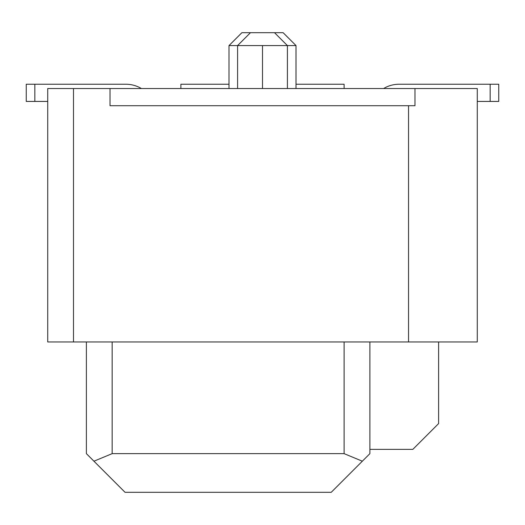 <?xml version="1.0" encoding="UTF-8"?>
<svg xmlns="http://www.w3.org/2000/svg" width="525" height="525" viewBox="0 0 525 525"><rect width="100%" height="100%" fill="white"/><g stroke="black" fill="none" stroke-linecap="round" stroke-linejoin="round"><path stroke-width="0.79" d="M237.589 88.535L237.589 45.583L228.998 45.583L241.881 32.694L262.5 32.694L250.471 32.694L237.589 45.583L296.002 45.583L296.002 88.535M296.008 45.577L283.119 32.694L262.5 32.694L274.529 32.694L287.411 45.583L287.411 88.535M408.548 341.965L47.729 341.965L47.729 88.535L477.271 88.535L477.271 341.965L408.548 341.965L408.548 105.715L110.014 105.715L110.014 88.535M369.889 341.965L369.889 453.646L331.229 492.306L125.048 492.306L86.389 453.646L86.389 341.965L86.389 453.646L93.936 461.199L112.16 453.646L344.111 453.646L344.111 341.965M408.548 105.715L414.986 105.715L414.986 88.535M369.889 453.646L362.335 461.199L344.111 453.646M438.611 341.965L438.611 423.577L412.84 449.354L369.889 449.354M47.729 101.423L26.25 101.423L26.25 84.236L125.902 84.236A30.069 30.069 0 0 1 141.389 88.535M34.84 101.423L34.84 84.236L125.902 84.236M477.271 101.423L498.75 101.423L498.75 84.236L399.098 84.236A30.069 30.069 0 0 0 383.611 88.535M490.16 101.423L490.16 84.236L399.098 84.236M296.002 84.236L344.111 84.236L344.111 88.535M180.889 88.535L180.889 84.236L228.998 84.236M112.16 453.646L112.16 341.965M73.5 88.535L73.5 341.965M262.5 88.535L262.5 45.583M228.998 88.535L228.998 45.583"/></g></svg>
